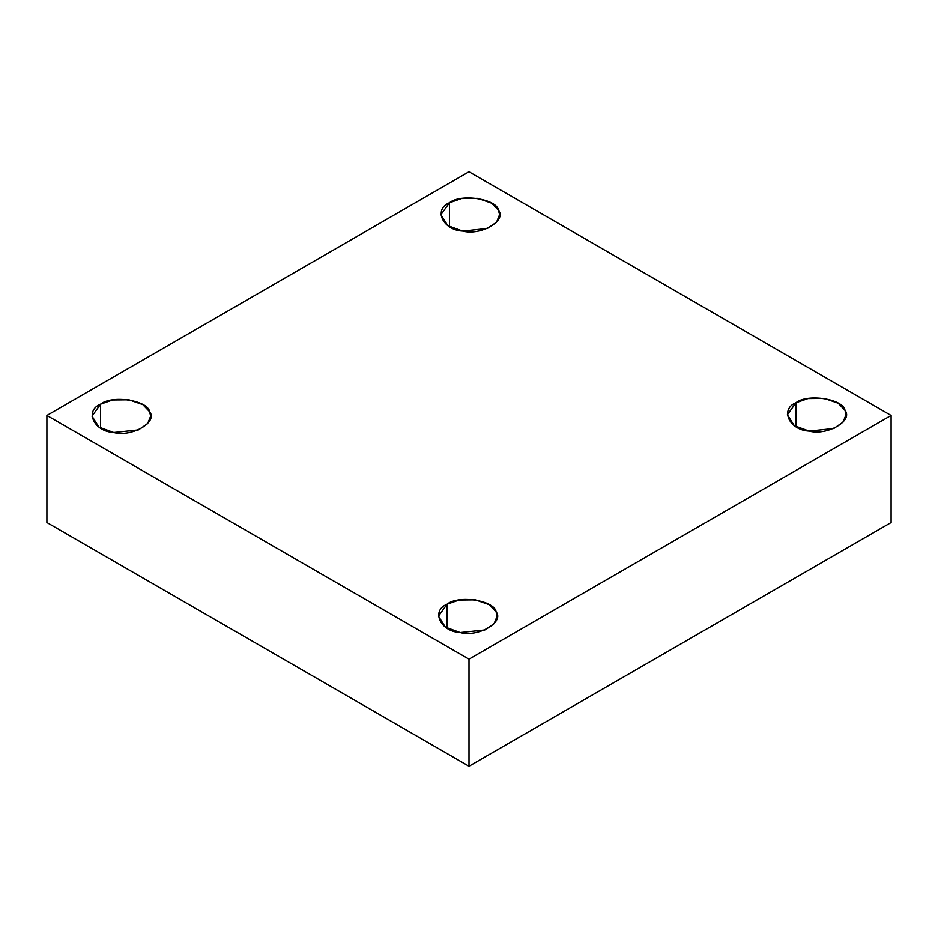 <?xml version="1.0" encoding="UTF-8"?>
<svg xmlns="http://www.w3.org/2000/svg" width="938" height="938" viewBox="0 0 938 938"><rect width="100%" height="100%" fill="white"/><g stroke="black" fill="none" stroke-linecap="round" stroke-linejoin="round"><path stroke-width="1.41" d="M795.94 426.743L795.94 402.789L787.357 414.772L794.263 425.676L809.095 431.117L833.788 428.525L843.016 422.217L846.017 414.772L845.009 410.387L838.209 403.258L824.279 398.416L808.005 398.591L795.94 402.789L795.94 426.743M447.039 628.179L447.039 604.224L438.456 616.207L445.351 627.112L460.195 632.564L484.887 629.961L494.115 623.653L497.105 616.207L496.108 611.822L489.296 604.705L475.367 599.851L459.104 600.027L447.039 604.224L447.039 628.179M100.577 428.15L100.577 404.196L91.983 416.179L98.889 427.083L113.721 432.535L138.425 429.932L147.653 423.624L150.643 416.179L149.646 411.794L142.834 404.665L128.905 399.823L112.642 399.998L100.577 404.196L100.577 428.15M449.478 226.715L449.478 202.76L440.895 214.732L447.789 225.648L462.633 231.088L487.326 228.497L496.554 222.189L499.544 214.732L498.547 210.358L491.747 203.229L477.805 198.375L461.543 198.563L449.478 202.76L449.478 226.715M891.1 522.525L891.1 415.475L469 659.168L469 766.229L891.1 522.525L469 766.229L469 659.168L891.1 415.475L891.1 522.525M46.9 522.525L46.9 415.475L469 171.771L891.1 415.475L469 171.771L46.9 415.475L469 659.168L46.9 415.475L46.9 522.525L469 766.229L46.9 522.525M449.478 202.76C460.828 193.334 496.882 198.915 498.547 210.358C507.012 220.747 480.619 235.977 462.633 231.088C442.806 230.127 433.145 209.315 449.478 202.76M100.577 404.196C111.927 394.769 147.981 400.35 149.646 411.794C158.112 422.182 131.719 437.425 113.721 432.535C93.906 431.574 84.244 410.75 100.577 404.196M447.039 604.224C458.389 594.798 494.443 600.379 496.108 611.822C504.574 622.211 478.181 637.453 460.195 632.564C440.368 631.602 430.706 610.779 447.039 604.224M795.94 402.789C807.29 393.362 843.344 398.943 845.009 410.387C853.486 420.775 827.093 436.006 809.095 431.117C789.28 430.167 779.619 409.343 795.94 402.789"/></g></svg>
